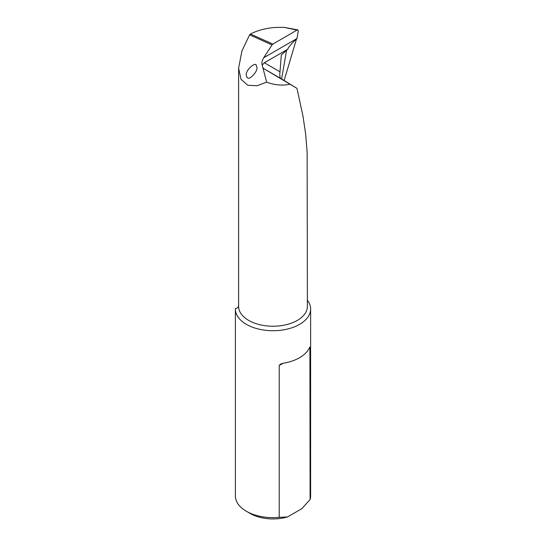 <?xml version="1.0" encoding="UTF-8"?>
<svg xmlns="http://www.w3.org/2000/svg" width="546" height="546" viewBox="0 0 546 546"><rect width="100%" height="100%" fill="white"/><g stroke="black" fill="none" stroke-linecap="round" stroke-linejoin="round"><path stroke-width="0.82" d="M238.609 68.236L238.609 306.367A34.391 19.854 180 0 0 273 326.228A34.391 19.854 180 0 0 307.391 306.367L307.139 152.375L305.671 134.234L302.948 115.861L296.956 88.356L264.155 68.857L280.235 78.139L279.75 74.775L281.327 54.921L287.674 49.29C288.964 46.478 292.069 42.922 296.99 38.616L298.273 31.013L297.809 29.88L283.715 27.3L274.188 27.505C265.206 28.351 257.289 30.521 250.43 34.009L249.597 34.828L241.919 50.955L238.609 68.236L241.018 79.286L247.761 85.251L257.016 85.736L266.653 82.173C274.85 85.135 282.589 85.831 289.885 84.248M296.655 38.507L284.104 80.59M246.983 77.484L247.788 77.942C249.522 79.996 257.685 71.765 256.968 67.486L256.197 65.24C255.89 61.759 245.693 69.383 246.219 75.239L246.983 77.484M249.597 34.828L272.065 44.922L263.711 57.746C262.012 60.62 261.507 63.077 262.189 65.117L266.653 82.173M296.956 88.356L280.235 78.139M279.927 71.758L264.339 62.763L262.189 65.117M264.339 62.763L287.674 49.29M262.844 67.772L264.155 68.857M238.643 305.432C238.479 307.132 237.483 308.169 235.66 308.551L235.387 308.565A37.619 21.717 180 0 0 235.387 308.62A37.619 21.717 180 0 0 235.381 309.002L235.381 495.932A37.619 21.717 180 0 0 246.396 511.288A37.619 21.717 180 0 0 279.218 517.349L279.218 365.527L283.135 363.267L280.31 364.168L279.218 365.527M307.391 300.204A37.619 21.717 180 0 1 310.619 309.002L310.619 495.932A37.619 21.717 180 0 1 310.101 499.522L309.903 347.085M310.619 309.002A37.619 21.717 180 0 1 273 330.726A37.619 21.717 180 0 1 235.381 309.002M235.387 313.902L235.381 310.783M309.227 348.205L310.101 347.7C310.005 346.806 309.712 346.969 309.227 348.205A37.619 21.717 180 0 1 283.135 363.267M246.396 511.288L250.198 513.479A32.241 18.619 0 0 0 287.544 516.932L301.781 508.715L310.101 499.522M283.715 27.3L296.983 30.085L272.884 44.103L250.43 34.009M287.544 516.932L279.218 517.349M296.983 30.085L297.809 29.88M272.065 44.922L272.884 44.103M286.534 50.3L281.613 79.034M263.711 57.746L297.004 38.527"/></g></svg>
